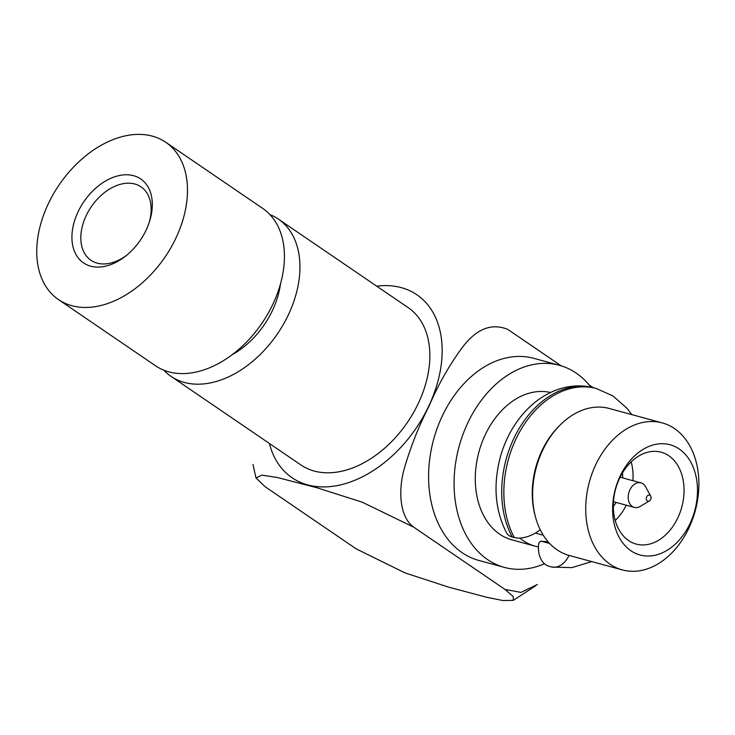 <?xml version="1.0" encoding="UTF-8"?>
<svg xmlns="http://www.w3.org/2000/svg" width="735" height="735" viewBox="0 0 735 735"><rect width="100%" height="100%" fill="white"/><g stroke="black" fill="none" stroke-linecap="round" stroke-linejoin="round"><path stroke-width="1.1" d="M519.737 538.057A76.164 54.868 105.2 0 0 535.227 546.197L511.863 539.839A76.164 54.868 -74.8 0 1 485.33 434.606A76.164 54.868 -74.8 0 1 550.497 392.508M535.227 546.197A76.164 54.868 105.2 0 0 538.452 546.932M163.749 370.146A95.201 64.074 -55.7 0 0 170.924 376.292L300.835 464.915A95.201 64.074 -55.7 0 0 418.206 403.607A95.201 64.074 -55.7 0 0 408.145 307.616L278.225 218.993A95.201 64.074 -55.7 0 0 269.892 214.556M269.387 443.453A110.746 74.538 -55.7 0 0 361.17 477.428A110.746 74.538 -55.7 0 0 441.808 359.231A110.746 74.538 -55.7 0 0 376.688 286.163M170.924 376.292A95.201 64.074 -55.7 0 0 288.295 314.984A95.201 64.074 -55.7 0 0 278.225 218.993M280.485 283.903A71.405 48.06 124.3 0 1 272.363 310.648A71.405 48.06 124.3 0 1 232.177 354.702M561.154 365.819L507.784 329.409C491.081 322.61 475.536 329.161 461.148 349.051C448.57 366.416 437.803 385.563 428.863 406.483C418.656 426.484 410.415 447.349 404.14 469.077C398.205 490.502 399.436 517.109 413.851 527.243L362.098 502.134L316.647 487.672L277.086 477.456L261.743 475.122L256.074 478.026L265.179 486.772L356.319 548.944L405.095 572.923L448.782 587.201L486.781 597.279L502.988 600.559L513.296 600.376L513.214 596.544L504.982 589.415L520.95 592.401L537.423 584.454M559.372 365.295L533.886 358.358A104.728 75.439 105.2 0 0 442.396 415.762A104.728 75.439 105.2 0 0 478.88 560.456L504.366 567.392A104.728 75.439 -74.8 0 1 467.883 422.698A104.728 75.439 -74.8 0 1 559.372 365.295A104.728 75.439 -74.8 0 1 590.885 387.143M593.191 387.667L589.029 384.837M504.982 589.415L413.851 527.243M544.46 563.763A104.728 75.439 -74.8 0 1 504.366 567.392M543.275 535.236L538.562 533.95A63.467 45.726 -74.8 0 1 535.549 532.976M662.308 422.919L609.214 408.467A76.164 54.868 105.2 0 0 542.678 450.206A76.164 54.868 105.2 0 0 569.202 555.449L622.297 569.901A76.164 54.868 -74.8 0 1 589.369 481.995A76.164 54.868 -74.8 0 1 662.308 422.919A76.164 54.868 -74.8 0 1 688.842 528.153A76.164 54.868 -74.8 0 1 622.297 569.901M677.762 517.982A47.6 34.288 -74.8 0 1 636.17 544.075A47.6 34.288 -74.8 0 1 615.59 489.133A47.6 34.288 -74.8 0 1 661.178 452.209A47.6 34.288 -74.8 0 1 677.762 517.982M626.266 505.202A47.6 34.288 -74.8 0 1 615.213 520.499M631.163 461.911A47.6 34.288 -74.8 0 1 632.927 480.699M689.954 523.688A57.119 41.151 105.2 0 0 679.204 449.002A57.119 41.151 105.2 0 0 620.147 476.069A57.119 41.151 105.2 0 0 630.896 550.745A57.119 41.151 105.2 0 0 689.954 523.688M649.336 500.958L640.268 506.378A12.697 9.142 -74.8 0 1 634.305 507.389A12.697 9.142 -74.8 0 1 632.275 506.443A12.697 9.142 -74.8 0 1 629.289 491.265A12.697 9.142 -74.8 0 1 640.975 482.895A12.697 9.142 -74.8 0 1 645.596 486.781L650.668 496.051A3.17 2.288 -74.8 0 1 649.336 500.958A3.17 2.288 -74.8 0 1 647.333 500.967A3.17 2.288 -74.8 0 1 647.039 496.29A3.17 2.288 -74.8 0 1 650.668 496.051M67.528 304.299A95.201 64.074 -55.7 0 0 169.142 250.672A95.201 64.074 -55.7 0 0 165.77 142.278A95.201 64.074 -55.7 0 0 59.186 184.816A95.201 64.074 -55.7 0 0 58.46 299.568A95.201 64.074 -55.7 0 0 67.528 304.299M58.46 299.568L155.416 365.708A95.201 64.074 -55.7 0 0 164.475 370.431A95.201 64.074 -55.7 0 0 266.088 316.803A95.201 64.074 -55.7 0 0 262.717 208.409L165.77 142.278M79.711 208.556A50.779 34.168 -55.7 0 0 79.977 259.914A50.779 34.168 -55.7 0 0 125.933 255.844A50.779 34.168 -55.7 0 0 149.674 221.051A50.779 34.168 -55.7 0 0 131.345 175.196A50.779 34.168 -55.7 0 0 79.711 208.556M149.233 222.411A44.431 29.905 -55.7 0 0 141.028 186.865A44.431 29.905 -55.7 0 0 87.64 212.746A44.431 29.905 -55.7 0 0 90.956 260.273A44.431 29.905 -55.7 0 0 127.036 254.944M622.453 472.963A36.493 26.295 -74.8 0 1 622.701 477.915M616.031 502.409A36.493 26.295 -74.8 0 1 613.312 506.553M549.605 543.45L541.576 541.263A3.17 2.196 -78.6 0 0 541.484 541.236A3.17 2.196 -78.6 0 0 538.636 544.295A22.215 15.389 -78.6 0 0 549.073 566.299L551.195 566.878A22.215 15.389 -78.6 0 0 551.893 567.043A22.215 15.389 -78.6 0 0 569.028 555.394M512.157 536.945A92.031 66.297 105.2 0 1 517.183 431.923A92.031 66.297 105.2 0 1 594.266 387.951C582.377 384.763 570.241 385.278 557.856 389.486C542.908 394.778 529.907 404.636 518.873 419.069C510.751 429.892 504.688 442.102 500.7 455.691C492.909 484.163 494.866 509.906 506.58 532.939A22.215 12.274 -28.3 0 0 512.157 536.945L514.289 537.524A22.215 12.274 -28.3 0 0 540.216 529.724M548.273 541.98A69.816 50.292 -74.8 0 1 541.576 541.263M514.289 537.524A92.031 66.297 -74.8 0 1 519.305 432.502A92.031 66.297 -74.8 0 1 596.388 388.53L594.266 387.951M534.942 514.895A73.518 52.966 -74.8 0 1 559.124 426.061M252.978 464.41L256.01 478.044M535.714 585.749L513.655 600.128M613.449 501.711L634.305 507.389M620.12 477.217L640.975 482.895M551.893 567.043L571.821 567.631L591.785 561.595M631.788 414.613L627.047 408.357L612.972 395.944L596.388 388.53M541.484 541.236L548.227 541.925"/></g></svg>
